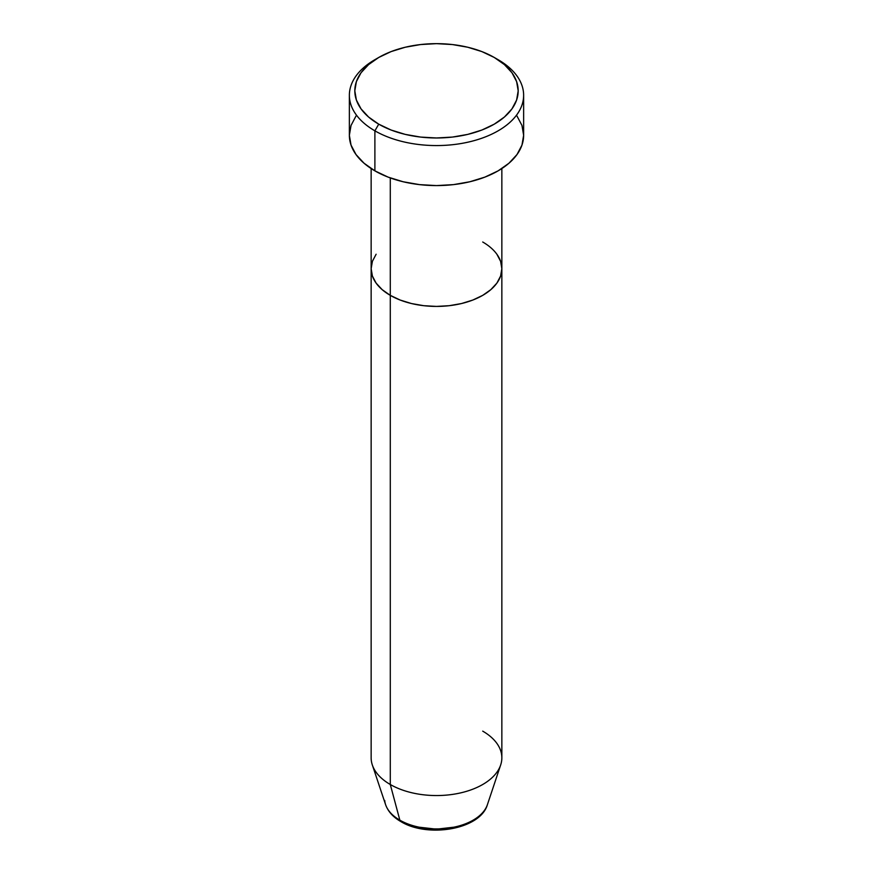 <?xml version="1.0" encoding="UTF-8"?>
<svg xmlns="http://www.w3.org/2000/svg" width="873" height="873" viewBox="0 0 873 873"><rect width="100%" height="100%" fill="white"/><g stroke="black" fill="none" stroke-linecap="round" stroke-linejoin="round"><path stroke-width="1.31" d="M378.74 57.465L374.888 59.691A87.136 50.307 0 0 0 374.888 130.83L378.74 124.162A81.691 47.164 180 0 1 378.74 57.465A81.691 47.164 180 0 1 494.26 57.465L481.885 51.594L467.764 47.24L452.432 44.556L436.5 43.65L420.568 44.556L405.236 47.24L391.115 51.594L378.74 57.465L368.581 64.613L361.029 72.765L356.38 81.615L354.809 90.814L356.38 100.013L361.029 108.863L368.581 117.015L378.74 124.162L391.115 130.033L405.236 134.387L420.568 137.072L436.5 137.978L452.432 137.072L467.764 134.387L481.885 130.033L494.26 124.162L504.419 117.015L511.971 108.863L516.62 100.013L518.191 90.814L516.62 81.615L511.971 72.765L504.419 64.613L494.26 57.465A81.691 47.164 180 0 1 494.26 124.162A81.691 47.164 180 0 1 378.74 124.162L374.888 130.83A87.136 50.307 0 0 0 498.112 130.83A87.136 50.307 0 0 0 498.112 59.691L498.112 59.691A87.136 50.307 180 0 1 523.636 95.255A87.136 50.307 180 0 1 469.849 141.742A87.136 50.307 180 0 1 374.888 130.83L374.888 170.857A87.136 50.307 0 0 0 469.849 181.759A87.136 50.307 0 0 0 523.636 135.282L521.967 145.093L517.002 154.532L508.948 163.229L498.112 170.857L484.908 177.11L469.849 181.759L453.502 184.618L436.5 185.589L419.498 184.618L403.151 181.759L388.092 177.11L374.888 170.857L374.888 130.83A87.136 50.307 180 0 1 349.364 95.255A87.136 50.307 180 0 1 376.863 58.578M390.286 177.928L390.286 295.358A65.355 37.735 0 0 0 461.511 303.542A65.355 37.735 0 0 0 501.855 268.688L500.6 276.043L496.879 283.125L490.833 289.64L482.714 295.358L472.806 300.05L461.511 303.542L449.246 305.692L436.5 306.412L423.754 305.692L411.489 303.542L400.194 300.05L390.286 295.358L382.167 289.64L376.121 283.125L372.4 276.043L371.145 268.688L372.4 261.322L376.121 254.239L372.4 261.322L371.145 268.688A65.355 37.735 0 0 0 390.286 295.358L390.286 177.928M482.714 242.007A65.355 37.735 180 0 1 501.855 268.688L500.6 261.322L496.879 254.239L500.6 261.322L501.855 268.688A65.355 37.735 180 0 1 461.511 303.542A65.355 37.735 180 0 1 390.286 295.358L390.286 784.5L399.845 820.151A5.445 3.143 120 0 0 400.849 821.58A5.445 3.143 -60 0 1 399.845 820.151A51.845 29.933 0 0 0 451.69 827.604A51.845 29.933 0 0 0 487.407 804.666C480.303 829.579 427.705 838.145 400.838 821.569C393.134 817.15 388.059 811.519 385.593 804.666A51.845 29.933 0 0 0 399.845 820.151L390.286 784.5A65.355 37.735 0 0 0 461.511 792.684A65.355 37.735 0 0 0 501.855 757.819L501.855 268.688L500.6 276.043L496.879 283.125L490.833 289.64L482.714 295.358L472.806 300.05L461.511 303.542L449.246 305.692L436.5 306.412L423.754 305.692L411.489 303.542L400.194 300.05L390.286 295.358L382.167 289.64L376.121 283.125L372.4 276.043L371.145 268.688L371.145 757.819A65.355 37.735 0 0 0 390.286 784.5L390.286 295.358A65.355 37.735 180 0 1 371.145 268.688L371.145 168.554M349.364 95.255L349.364 135.282A87.136 50.307 0 0 0 374.888 170.857L364.052 163.229L355.998 154.532L351.033 145.093L349.364 135.282L351.033 125.461L355.998 116.033M517.002 116.033L521.967 125.461L523.636 135.282L523.636 95.255M485.966 807.951A51.845 29.933 180 0 1 399.845 820.151A51.845 29.933 180 0 1 384.72 800.443M482.714 731.138A65.355 37.735 180 0 1 500.666 764.966A65.355 37.735 180 0 1 455.651 793.895A65.355 37.735 180 0 1 390.286 784.5A65.355 37.735 180 0 1 372.334 764.966L385.593 804.666M418.669 827.135L436.5 829.175L454.331 827.135M498.112 59.691L494.26 57.465M501.855 168.554L501.855 268.688M500.666 764.966L487.407 804.666"/></g></svg>
